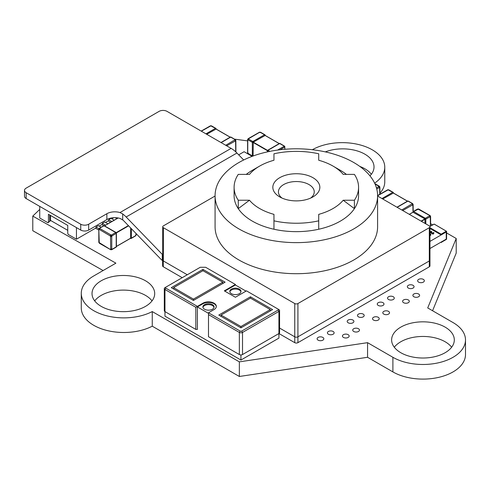<?xml version="1.0" encoding="UTF-8"?>
<svg xmlns="http://www.w3.org/2000/svg" width="490" height="490" viewBox="0 0 490 490"><rect width="100%" height="100%" fill="white"/><g stroke="black" fill="none" stroke-linecap="round" stroke-linejoin="round"><path stroke-width="0.73" d="M162.717 254.077L162.27 254.341L126.138 216.99A22.387 12.924 60 0 0 122.696 213.928L119.958 212.562A11.19 6.462 180 0 0 106.869 213.72L88.665 224.23A5.598 3.234 0 0 1 80.746 224.23L26.142 192.705A5.598 3.234 0 0 1 24.5 190.42A5.598 3.234 0 0 1 26.142 188.136L159.103 111.365A5.598 3.234 0 0 1 167.017 111.365L231.121 148.378A22.387 12.924 -120 0 1 236.94 153.021L243.683 159.985M215.079 196.025L163.372 225.878A2.236 1.292 0 0 0 162.717 226.79A2.236 1.292 0 0 0 163.372 227.703L294.753 303.555L294.753 336.82A2.236 1.292 0 0 0 297.92 336.82L297.92 342.669A2.236 1.292 180 0 1 294.753 342.669L294.753 336.82L279.582 328.061L294.753 336.82A2.236 1.292 0 0 0 297.92 336.82L429.301 260.968A2.236 1.292 0 0 0 429.957 260.055L429.957 265.905A2.236 1.292 180 0 1 429.301 266.817L429.301 260.968A2.236 1.292 0 0 0 429.957 260.055L429.957 226.79A2.236 1.292 0 0 0 429.301 225.878L377.594 196.025M297.92 342.669L429.301 266.817M162.717 259.584A2.236 1.292 0 0 0 162.607 259.988A2.236 1.292 0 0 0 163.262 260.901L187.278 274.768L163.372 260.968A2.236 1.292 0 0 1 162.717 260.055L162.717 226.79M162.27 254.341L162.27 260.478A22.387 12.924 60 0 1 160.401 258.702L124.276 221.351A15.221 8.789 -120 0 0 122.696 219.875L119.958 218.411A11.19 6.462 0 0 0 106.869 219.569L88.665 230.079A5.598 3.234 180 0 1 80.746 230.079L26.142 198.548A5.598 3.234 180 0 1 24.5 196.263L24.5 190.42M182.213 277.689L163.262 266.75A2.236 1.292 180 0 1 162.607 265.837L162.607 259.988M294.753 342.669L278.926 333.531L278.926 338.1L240.939 360.034L240.939 354.925M353.798 228.891A81.26 46.911 180 0 1 265.243 239.059A81.26 46.911 180 0 1 215.079 195.718A81.26 46.911 180 0 1 238.881 162.545A81.26 46.911 180 0 1 327.436 152.372A81.26 46.911 180 0 1 377.594 195.718A81.26 46.911 180 0 1 353.798 228.891M377.594 195.718L377.594 226.79A81.26 46.911 180 0 1 353.798 259.963A81.26 46.911 180 0 1 265.243 270.131A81.26 46.911 180 0 1 215.079 226.79L215.079 195.718M343.202 200.232L354.405 200.232A62.23 35.929 0 0 0 358.57 187.309L358.57 195.718A62.23 35.929 180 0 1 354.405 208.642L343.202 200.232A51.934 29.982 180 0 1 333.059 208.513A51.934 29.982 180 0 1 318.721 214.363L318.721 218.032M354.405 200.232L354.405 208.642A62.23 35.929 180 0 1 340.342 221.125A62.23 35.929 180 0 1 318.721 229.24A62.23 35.929 180 0 1 273.953 229.24A62.23 35.929 180 0 1 238.269 208.642A62.23 35.929 180 0 1 234.104 195.718L234.104 187.309A62.23 35.929 0 0 0 238.269 200.232L249.477 200.232L238.269 208.642L238.269 200.232M279.716 177.711A23.502 13.573 180 0 1 312.957 177.711A23.502 13.573 180 0 1 312.957 196.907L312.957 196.907A23.502 13.573 180 0 1 279.716 196.907A23.502 13.573 180 0 1 279.716 177.711M281.964 198.046A17.91 10.339 180 0 1 283.673 184.571A17.91 10.339 180 0 1 308.045 184.056A17.91 10.339 180 0 1 310.709 198.046M273.953 218.032L273.953 214.363A51.934 29.982 180 0 1 249.477 200.232M234.104 187.309A62.23 35.929 0 0 1 238.269 174.385L249.477 174.385A51.934 29.982 180 0 1 259.614 166.11A51.934 29.982 180 0 1 273.953 160.255L273.953 153.787A62.23 35.929 0 0 1 318.721 153.787L318.721 160.255A51.934 29.982 180 0 1 333.059 166.11A51.934 29.982 180 0 1 343.202 174.385L354.405 174.385A62.23 35.929 0 0 1 358.57 187.309M246.262 174.385A62.23 35.929 180 0 1 252.332 170.312L259.614 166.11M333.059 166.11L340.342 170.312A62.23 35.929 180 0 1 346.412 174.385M294.753 303.555A2.236 1.292 0 0 0 297.92 303.555L429.301 227.703A2.236 1.292 0 0 0 429.957 226.79M297.92 303.555L297.92 336.82L429.301 260.968L429.301 227.703M273.953 214.363L273.953 220.831A62.23 35.929 0 0 0 318.721 220.831L318.721 214.363M318.721 229.24L318.721 220.831M273.953 229.24L273.953 220.831M85.811 230.962L86.307 230.888M252.136 156.353L244.1 151.716L238.697 154.834M205.953 133.85L215.453 128.368L210.859 125.869L201.365 131.197M211.337 125.991L211.809 126.261M210.424 125.808L211.3 125.808M209.91 126.261L210.388 125.991M216.059 129.078L206.719 134.291M225.743 145.273L234.973 139.791L235.653 140.097M235.414 140.238L235.58 140.844L235.849 140.489M235.715 151.814L235.58 140.844L226.692 145.818M235.911 151.998L235.843 140.422L235.096 139.478L230.986 137.108A0.674 0.386 120 0 0 230.649 137.139L235.414 139.73M235.715 141.157L235.715 140.612L235.715 141.157M234.765 140.06L235.237 140.887M284.782 149.279L284.782 147.557L283.832 145.91L279.716 143.533L268.006 150.301L269.849 151.367M284.31 146.185L283.832 145.91L284.31 146.185M284.482 146.633L284.647 147.239L284.727 146.492L284.041 146.185L284.727 146.492M284.923 146.89L284.482 146.124M284.782 147.557L284.782 147.006L284.782 147.557M265.127 135.479L253.257 142.149L253.103 155.992M267.332 151.894L267.332 150.847A0.674 0.386 0 0 1 267.399 150.681L267.558 150.406A0.674 0.386 -120 0 1 267.669 150.265A0.674 0.674 0 0 0 267.528 151.122L267.528 151.851M260.882 132.661L259.455 132.386L247.799 139.185L247.744 152.672L248.693 153.774M248.044 138.817L247.603 139.577M259.492 132.208L260.374 132.208M248.044 153.56L247.603 152.794M267.356 150.657L253.097 142.425A0.674 0.386 0 0 1 252.332 142.345A0.674 0.386 -60 0 1 252.809 141.524L264.52 134.762A0.674 0.386 -60 0 1 264.857 134.732L260.741 132.355L259.553 132.178L248.357 138.566L247.609 139.509L247.609 152.862L248.357 153.805L252.473 156.181A0.674 0.674 0 0 0 252.522 156.206A0.674 0.386 -60 0 1 252.332 155.875L252.332 142.345L248.216 139.975L248.485 138.872L247.799 139.185M248.044 139.325L247.879 139.926L248.216 139.975M247.744 152.127L247.744 152.672M247.744 139.699L247.744 140.244L247.744 139.699M248.693 138.603L248.216 138.872L248.693 138.603M259.455 132.386L258.983 132.661M231.439 289.112A5.598 3.234 0 0 0 229.798 291.397A5.598 3.234 0 0 0 233.252 294.386A5.598 3.234 0 0 0 239.353 293.682A5.598 3.234 0 0 0 240.994 291.397A5.598 3.234 0 0 0 237.54 288.414A5.598 3.234 0 0 0 231.439 289.112M240.939 291.856A5.598 3.234 0 0 0 237.166 289.247A5.598 3.234 0 0 0 231.439 290.031A5.598 3.234 0 0 0 229.859 291.856M204.532 304.651A5.598 3.234 0 0 0 202.891 306.936A5.598 3.234 0 0 0 206.345 309.919A5.598 3.234 0 0 0 212.446 309.221A5.598 3.234 0 0 0 214.081 306.936A5.598 3.234 0 0 0 210.627 303.953A5.598 3.234 0 0 0 204.532 304.651M214.026 307.395A5.598 3.234 0 0 0 210.259 304.786A5.598 3.234 0 0 0 204.532 305.564A5.598 3.234 0 0 0 202.946 307.395M250.433 298.122L221.082 315.07L240.939 326.53L270.29 309.588L250.433 298.122L250.433 296.793L218.779 315.07L240.939 327.865L272.593 309.588L250.433 296.793M193.452 299.114L222.803 282.167L202.946 270.707L173.595 287.654L193.452 299.114L193.452 300.45L225.106 282.167L202.946 269.378L171.292 287.654L193.452 300.45M246.005 291.127L235.396 285.002L235.396 284.457L205.647 267.283L200.245 267.283L165.749 287.195A1.121 0.649 0 0 0 165.749 288.108L164.959 289.48L164.959 311.597L195.822 329.415L195.822 307.304L164.959 289.48A2.236 1.292 180 0 1 164.303 288.567L164.303 310.685A2.236 1.292 0 0 0 164.959 311.597L164.959 316.166L240.939 360.034M208.489 314.611L208.489 336.728L239.353 354.546A2.236 1.292 0 0 0 242.519 354.546L278.926 333.531A2.236 1.292 0 0 0 279.582 332.618L279.582 310.501A2.236 1.292 180 0 1 278.926 311.413L242.519 332.434A2.236 1.292 180 0 1 239.353 332.434L208.489 314.611L208.489 312.785L214.026 309.588A7.834 4.526 0 0 0 216.323 306.385A7.834 4.526 0 0 0 211.484 302.207A7.834 4.526 0 0 0 202.946 303.188L195.822 307.304M195.822 329.415L197.409 329.415L197.409 306.936L208.489 313.331M208.489 312.785L240.143 331.062A1.121 0.649 0 0 0 241.729 331.062L278.136 310.041A1.121 0.649 0 0 0 278.136 309.129L278.926 309.588A2.236 1.292 180 0 1 279.582 310.501M164.303 288.567A2.236 1.292 180 0 1 164.959 287.654L165.749 287.195M278.136 309.129L246.476 290.852L235.396 297.246L224.316 290.852L235.396 284.457M165.749 288.108L197.409 306.385L197.409 306.936L202.946 303.739L202.946 303.188M202.946 270.707L202.946 269.378M216.311 306.66A7.834 4.526 0 0 0 211.264 302.704A7.834 4.526 0 0 0 202.946 303.739M235.396 285.002L224.794 291.127M221.082 315.07L221.082 316.399M240.939 326.53L240.939 327.865M270.29 309.588L270.29 310.917M222.803 282.167L222.803 283.502M173.595 287.654L173.595 288.984M381.973 198.548L392.735 192.337L388.147 189.838L377.594 195.773M388.619 189.961L389.097 190.236M387.706 189.783L388.582 189.783M387.192 190.236L387.67 189.961M393.341 193.054L382.733 198.989M401.757 209.971L412.255 203.76L412.935 204.067M412.696 204.208L412.862 204.814L413.131 204.465M412.997 211.852L412.862 204.814L402.707 210.522M413.193 211.564L413.125 204.397L412.384 203.454L408.268 201.078A0.674 0.386 120 0 0 407.931 201.108L412.696 203.699M412.997 205.132L412.997 204.581L412.997 205.132M412.047 204.036L412.519 204.857M379.756 194.303L379.621 187.45L376.749 188.956M376.491 188.007L379.015 186.396L374.985 183.915M378.807 186.672L379.278 187.492M379.456 186.843L379.621 187.45L379.891 187.1L379.456 186.335L379.015 186.396L379.695 186.702M379.891 187.1L379.456 186.335M379.278 186.396L378.807 186.12L379.278 186.396M379.756 187.768L379.756 187.217L379.756 187.768M430.41 226.074L430.275 216.69L425.816 219.116L425.816 223.863M418.656 208.973L413.627 211.527L425.345 218.289L429.461 215.912L429.461 215.367L417.78 208.973M417.272 209.426L417.743 209.15M429.461 215.912L429.932 216.739M430.104 216.09L430.275 216.69L430.349 215.949L429.669 215.643L430.349 215.949M430.545 216.341L430.104 215.582M419.171 209.426L418.693 209.15M429.932 215.643L429.461 215.367L429.932 215.643M430.41 217.009L430.41 216.464L430.41 217.009M425.051 223.422L424.897 218.914L413.021 212.244M98.753 230.061L96.003 228.475A3.583 2.07 60 0 1 95.568 228.181M76.452 227.599L76.452 239.212L68.226 234.459L67.749 233.271L67.749 225.412L48.437 214.265L48.437 222.123L47.965 222.766L39.733 218.013L39.733 206.4M49.704 214.994L49.704 221.394L48.437 222.123M67.749 230.349L50.495 220.39L50.495 215.453M50.813 220.567L49.704 221.211M49.704 220.843L50.495 220.39M49.704 221.394L47.965 222.766M98.949 228.714L96.003 227.011L96.003 227.93L76.452 239.212M101.124 227.225L98.38 225.645L96.003 227.011M103.837 225.688L102.337 224.818A3.583 2.07 60 0 1 101.896 224.524M105.528 225.204L102.337 223.354L102.337 224.273L99.17 226.098M107.904 223.832L104.707 221.988L102.337 223.354M116.926 218.62L115.303 217.683M110.593 222.276L108.67 221.162A3.583 2.07 60 0 1 108.229 220.868M114.237 220.175L111.04 218.332L108.67 219.704L111.861 221.547M105.503 222.442L108.67 220.616L108.67 219.704M111.83 218.785L113.704 217.707M131.4 228.72L131.4 238.122L135.516 235.745L135.993 234.373M135.516 235.745L135.044 236.021M136.128 235.041L135.687 235.806M136.189 233.669L135.742 235.764L131.259 238.428A0.674 0.386 60 0 0 131.4 238.122A0.674 0.386 -0 0 1 130.634 238.195L116.4 246.415L130.591 238.299L130.634 227.93M122.8 219.967L120.301 218.522M104.462 225.89A0.674 0.386 120 0 0 104.352 225.749L116.069 232.511A0.674 0.386 120 0 1 116.179 232.652L116.338 232.928A0.674 0.386 0 0 1 116.4 233.093A0.674 0.674 0 0 0 116.069 232.511A0.674 0.386 120 0 0 115.732 232.548L104.015 225.786L99.256 228.377L98.815 229.136L99.256 243.114M98.815 242.354L110.697 249.722L111.616 249.545L116.204 246.893L116.204 233.369L111.751 236.094L111.751 249.312L111.138 249.753M111.616 248.994L110.667 248.994L110.532 249.312L111.138 249.471M99.899 228.708L99.084 229.485L99.691 228.432L111.138 235.041L110.697 235.494L111.138 236.254L111.751 236.094L111.579 235.494L111.138 235.745M110.697 235.494L110.532 236.094L111.138 236.254M110.667 248.994L110.532 236.094L99.427 229.528M99.256 228.377L98.815 229.136M110.697 249.722L111.579 249.722M112.088 235.745L111.616 234.924L111.138 235.041L111.579 235.494M110.667 236.566L111.616 236.566M99.427 243.058L99.899 243.328M110.189 249.269L110.667 249.545L110.189 249.269M98.949 229.259L98.949 229.804L98.949 229.259M98.949 241.686L98.949 242.232M110.667 234.924L110.189 235.745M99.427 228.432L99.899 228.162L99.427 228.432M441.172 242.054L441.172 242.415L440.853 242.232L441.172 242.415L446.506 239.285L446.506 231.525L441.172 234.557L441.172 234.924L446.237 231.997L446.237 239.126L441.172 242.054M429.957 228.45L441.172 234.924M429.957 228.083L441.172 234.557L441.172 234.189L446.304 231.176L434.207 224.138L429.877 226.454M446.506 239.053L441.172 242.495L440.792 242.274M433.846 224.218L434.25 224.218M429.846 226.398L434.177 224.071L446.531 231.28M446.237 239.494L441.172 242.415M430.943 234.784L429.957 235.917M433.264 233.454L433.699 232.713L433.05 233.35L430.588 231.929L431.733 231.635L431.127 232.162M433.46 233.895L433.699 232.713L433.981 233.007L432.97 234.177L430.306 232.64L429.957 232.842M429.957 248.528L446.237 239.126L446.237 231.997L429.957 241.399M432.97 234.177L430.306 232.64M429.957 233.565L430.949 234.686L430.373 235.476L429.957 235.365C430.967 234.747 430.918 234.14 429.822 233.552M429.957 232.658L430.306 232.089L432.97 233.626M433.417 232.646L432.976 233.228L430.814 231.984M430.588 231.929L430.906 232.113L430.588 231.929M430.973 232.07L431.733 231.635L431.225 231.341L429.957 232.076M379.952 193.183A42.532 24.555 0 0 0 384.773 181.827L384.773 167.206A42.532 24.555 0 0 0 358.649 144.55A42.532 24.555 0 0 0 312.369 149.726M374.617 183.131A42.532 24.555 0 0 0 384.773 167.206M39.733 209.414L32.787 216.096L32.787 230.717L103.102 270.541M32.787 216.096L115.891 263.161L93.731 275.956A42.532 24.555 0 0 0 81.273 293.32L81.273 307.941A42.532 24.555 0 0 0 106.502 330.37A42.532 24.555 0 0 0 152.255 326.193L239.353 376.479L367.567 357.29L392.894 371.91A42.532 24.555 0 0 0 439.242 377.233A42.532 24.555 0 0 0 465.5 354.546L465.5 339.925A42.532 24.555 0 0 0 453.042 322.561L427.715 307.941L456.208 238.489L446.617 232.952M432.566 310.74L456.208 253.11L456.208 238.489M371.353 174.262A31.342 18.093 0 0 0 359.795 166.41M451.633 347.238A31.342 18.093 0 0 0 422.968 336.452A31.342 18.093 0 0 0 394.303 347.238M152.029 300.885A31.342 18.093 0 0 0 123.358 290.105A31.342 18.093 0 0 0 94.693 300.885M247.548 140.881L234.514 139.142M81.273 293.32A42.532 24.555 0 0 0 106.502 315.75A42.532 24.555 0 0 0 152.255 311.573L239.353 361.859L367.567 342.669L392.894 357.29A42.532 24.555 0 0 0 439.242 362.612A42.532 24.555 0 0 0 465.5 339.925M432.56 224.83L430.606 223.703M353.719 331.473A3.357 1.942 0 0 0 357.375 331.895A3.357 1.942 0 0 0 359.452 330.101A3.357 1.942 0 0 0 356.089 328.165A3.357 1.942 0 0 0 352.733 330.101A3.357 1.942 0 0 0 353.719 331.473M358.466 316.852A3.357 1.942 0 0 0 362.122 317.269A3.357 1.942 0 0 0 364.199 315.48A3.357 1.942 0 0 0 360.842 313.545A3.357 1.942 0 0 0 357.48 315.48A3.357 1.942 0 0 0 358.466 316.852M348.176 322.794A3.357 1.942 0 0 0 351.838 323.21A3.357 1.942 0 0 0 353.909 321.422A3.357 1.942 0 0 0 350.552 319.48A3.357 1.942 0 0 0 347.196 321.422A3.357 1.942 0 0 0 348.176 322.794M373.502 320.05A3.357 1.942 0 0 0 377.159 320.472A3.357 1.942 0 0 0 379.236 318.678A3.357 1.942 0 0 0 375.879 316.742A3.357 1.942 0 0 0 372.516 318.678A3.357 1.942 0 0 0 373.502 320.05M378.249 305.429A3.357 1.942 0 0 0 381.912 305.846A3.357 1.942 0 0 0 383.982 304.057A3.357 1.942 0 0 0 380.626 302.116A3.357 1.942 0 0 0 377.269 304.057A3.357 1.942 0 0 0 378.249 305.429M383.793 314.108A3.357 1.942 0 0 0 387.449 314.531A3.357 1.942 0 0 0 389.526 312.736A3.357 1.942 0 0 0 386.163 310.801A3.357 1.942 0 0 0 382.806 312.736A3.357 1.942 0 0 0 383.793 314.108M388.539 299.488A3.357 1.942 0 0 0 392.202 299.911A3.357 1.942 0 0 0 394.272 298.116A3.357 1.942 0 0 0 390.916 296.18A3.357 1.942 0 0 0 387.559 298.116A3.357 1.942 0 0 0 388.539 299.488M403.576 302.685A3.357 1.942 0 0 0 407.239 303.108A3.357 1.942 0 0 0 409.309 301.313A3.357 1.942 0 0 0 405.953 299.378A3.357 1.942 0 0 0 402.596 301.313A3.357 1.942 0 0 0 403.576 302.685M413.866 296.744A3.357 1.942 0 0 0 417.523 297.167A3.357 1.942 0 0 0 419.599 295.378A3.357 1.942 0 0 0 416.243 293.437A3.357 1.942 0 0 0 412.88 295.378A3.357 1.942 0 0 0 413.866 296.744M408.323 288.065A3.357 1.942 0 0 0 411.986 288.488A3.357 1.942 0 0 0 414.056 286.693A3.357 1.942 0 0 0 410.7 284.757A3.357 1.942 0 0 0 407.343 286.693A3.357 1.942 0 0 0 408.323 288.065M418.613 282.124A3.357 1.942 0 0 0 422.276 282.546A3.357 1.942 0 0 0 424.346 280.752A3.357 1.942 0 0 0 420.99 278.816A3.357 1.942 0 0 0 417.633 280.752A3.357 1.942 0 0 0 418.613 282.124M369.956 175.861A31.342 18.093 0 0 0 374.023 166.949A31.342 18.093 0 0 0 357.48 151A31.342 18.093 0 0 0 325.317 151.888M400.808 352.72A31.342 18.093 0 0 0 434.961 356.64A31.342 18.093 0 0 0 454.31 339.925A31.342 18.093 0 0 0 422.968 321.832A31.342 18.093 0 0 0 391.626 339.925A31.342 18.093 0 0 0 400.808 352.72M101.197 306.366A31.342 18.093 0 0 0 135.35 310.293A31.342 18.093 0 0 0 154.699 293.577A31.342 18.093 0 0 0 123.358 275.484A31.342 18.093 0 0 0 92.022 293.577A31.342 18.093 0 0 0 101.197 306.366M318.102 340.158A3.357 1.942 0 0 0 321.759 340.575A3.357 1.942 0 0 0 323.835 338.786A3.357 1.942 0 0 0 320.478 336.844A3.357 1.942 0 0 0 317.116 338.786A3.357 1.942 0 0 0 318.102 340.158M328.392 334.217A3.357 1.942 0 0 0 332.049 334.633A3.357 1.942 0 0 0 334.125 332.845A3.357 1.942 0 0 0 330.762 330.903A3.357 1.942 0 0 0 327.406 332.845A3.357 1.942 0 0 0 328.392 334.217M343.429 337.414A3.357 1.942 0 0 0 347.085 337.837A3.357 1.942 0 0 0 349.162 336.042A3.357 1.942 0 0 0 345.805 334.107A3.357 1.942 0 0 0 342.443 336.042A3.357 1.942 0 0 0 343.429 337.414M367.567 357.29L367.567 342.669M239.353 376.479L239.353 361.859M152.255 326.193L152.255 311.573M126.138 216.99L236.94 153.021M119.958 212.562L231.121 148.378M163.262 260.901L163.262 266.75M122.696 213.928L122.696 219.875M106.869 213.72L106.869 219.569M88.665 224.23L88.665 230.079M80.746 224.23L80.746 230.079M26.142 192.705L26.142 198.548M163.372 227.703L163.372 260.968M230.135 137.206L215.9 128.993A0.674 0.386 60 0 0 215.453 128.368A0.674 0.386 -60 0 1 215.79 128.331L211.674 125.954L210.486 125.783L201.169 131.087M230.202 137.243A0.674 0.386 60 0 1 230.649 137.139L221.149 142.621M268.447 151.655L267.528 151.122A0.674 0.386 120 0 1 268.006 150.301A0.674 0.386 -120 0 0 267.669 150.265L279.38 143.503A0.674 0.386 -120 0 0 279.269 143.644L279.398 143.717M277.579 150.069L283.832 146.461M280.053 143.503A0.674 0.386 120 0 0 279.716 143.533A0.674 0.386 -120 0 0 279.38 143.503A0.674 0.674 0 0 1 280.053 143.503L284.537 146.167L284.978 149.266M284.31 147.282L280.017 149.756M253.146 155.979L253.097 155.949A0.674 0.386 0 0 1 252.332 155.875L248.216 153.499M279.202 143.607L264.968 135.387A0.674 0.386 -120 0 0 264.52 134.762L260.404 132.386M267.516 150.381L253.257 142.149A0.674 0.386 -120 0 0 252.809 141.524L248.693 139.148M240.143 331.062L239.353 332.434L239.353 354.546M278.136 310.041L278.926 311.413L278.926 333.531M241.729 331.062L242.519 332.434L242.519 354.546M407.417 201.182L393.182 192.962A0.674 0.386 60 0 0 392.735 192.337A0.674 0.386 -60 0 1 393.072 192.3L388.956 189.93L387.768 189.753L377.594 195.547M407.484 201.219A0.674 0.386 60 0 1 407.931 201.108L397.17 207.325M412.96 212.207L412.96 212.078A0.674 0.386 0 0 1 413.156 211.803A0.674 0.386 60 0 1 413.627 211.527A0.674 0.386 120 0 0 413.18 212.152L409.358 214.363M421.069 221.125L424.897 218.914A0.674 0.386 120 0 1 425.345 218.289A0.674 0.386 60 0 1 425.816 219.116A0.674 0.386 0 0 1 425.051 219.189L421.388 221.309M430.606 225.957L430.606 216.739L430.159 215.618L418.595 208.942L417.407 209.12L413.291 211.496A0.674 0.674 0 0 0 412.984 212.188M135.993 234.924L135.993 233.467M118.17 217.983L104.529 225.853M128.386 225.602L116.216 232.634M128.613 225.841L116.375 232.903M103.684 225.749A0.674 0.674 0 0 1 104.352 225.749A0.674 0.386 120 0 0 104.015 225.786A0.674 0.386 -120 0 0 103.684 225.749L99.568 228.126L98.821 229.069L98.821 242.421L99.568 243.365L110.765 249.753L111.953 249.575L116.069 247.205A0.674 0.386 -120 0 0 116.204 246.893A0.674 0.386 -0 0 0 116.338 246.452M116.069 247.205A0.674 0.674 0 0 0 116.4 246.623L116.4 233.093A0.674 0.386 0 0 1 116.204 233.369A0.674 0.386 -120 0 0 115.732 232.548L111.616 234.924M429.957 227.715L441.172 234.189M429.957 232.297L430.306 232.089M392.894 371.91L392.894 357.29M216.01 128.98L230.202 137.169M216.121 128.913A0.674 0.674 0 0 0 215.79 128.331M230.986 137.108A0.674 0.674 0 0 0 230.312 137.108L220.953 142.51M279.269 143.57L265.084 135.375M265.194 135.314A0.674 0.674 0 0 0 264.857 134.732M393.292 192.95L407.484 201.139M393.409 192.882A0.674 0.674 0 0 0 393.072 192.3M408.268 201.078A0.674 0.674 0 0 0 407.594 201.078L396.974 207.209M379.952 194.187L379.885 187.033L379.144 186.09L374.844 183.609M413.07 212.139L409.291 214.32M130.591 238.299L116.4 246.488M118.066 217.964L104.462 225.817M130.591 238.428A0.674 0.674 0 0 0 131.259 238.428M446.598 239.187L446.598 231.39M429.932 233.54L430.949 234.875M433.871 232.707L433.332 232.572M433.289 232.591L432.958 233.222M431.641 231.507L431.225 231.268L429.957 232.003M429.712 235.212L430.171 234.765"/></g></svg>
